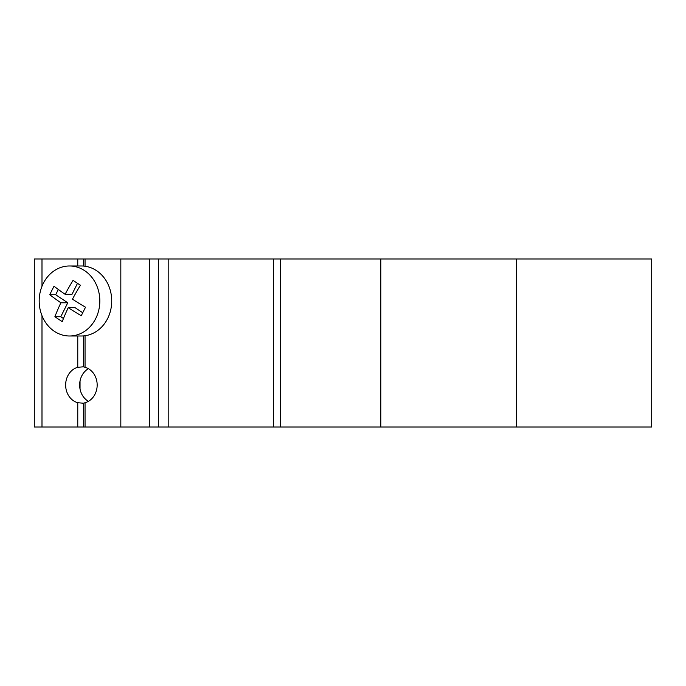 <?xml version="1.0" encoding="UTF-8"?>
<svg xmlns="http://www.w3.org/2000/svg" width="686" height="686" viewBox="0 0 686 686"><rect width="100%" height="100%" fill="white"/><g stroke="black" fill="none" stroke-linecap="round" stroke-linejoin="round"><path stroke-width="1.03" d="M85.047 367.302A18.205 15.769 90 0 1 97.172 385.009A18.205 15.769 90 0 1 85.047 402.725L83.503 403.222L77.767 402.725A18.205 15.769 90 0 1 65.642 385.009A18.205 15.769 90 0 1 77.767 367.302L83.503 366.804L85.047 367.302L85.047 335.746M88.408 368.699A18.205 15.769 -90 0 0 79.645 385.009A18.205 15.769 -90 0 0 88.408 401.327M85.047 427.026L120.822 427.026L120.822 258.974L34.3 258.974L34.3 427.026L85.047 427.026L85.047 402.725M85.047 266.228L85.047 258.974M83.503 427.026L83.503 403.222M83.503 366.804L83.503 335.917M77.767 427.026L77.767 402.725M77.767 367.302L77.767 335.994M120.822 427.026L651.7 427.026L651.7 258.974L120.822 258.974M41.992 427.026L41.992 315.697M41.992 286.276L41.992 258.974M77.767 265.979L77.767 258.974M83.503 266.065L83.503 258.974M149.514 427.026L149.514 258.974M280.591 427.026L280.591 258.974M380.824 427.026L380.824 258.974M516.455 427.026L516.455 258.974M65.119 294.294A107.025 46.348 -56.3 0 1 73.076 280.342A105.061 26.265 26.6 0 0 80.433 285.247A107.025 46.348 123.7 0 0 72.467 299.19A107.025 26.754 26.6 0 0 85.536 307.242A105.061 45.49 123.7 0 0 81.291 315.731A107.025 26.754 -153.4 0 1 68.223 307.68A107.025 46.348 123.7 0 0 62.237 321.631A105.061 26.265 -153.4 0 1 54.889 316.726A107.025 46.348 -56.3 0 1 60.874 302.783A107.025 26.754 -153.4 0 1 49.778 294.731A105.061 45.49 -56.3 0 1 54.023 286.242A107.025 26.754 26.6 0 0 65.119 294.294L72.013 294.294L77.492 283.327M49.778 294.731L55.686 294.731L67.768 302.783L60.788 316.726L63.464 318.51M58.319 289.466L55.686 294.731M60.874 302.783L67.768 302.783M54.889 316.726L60.788 316.726M68.223 307.68L75.117 307.68L82.723 312.756M69.5 265.979L81.402 265.979A35.012 30.321 90 0 1 111.724 300.991A35.012 30.321 90 0 1 81.402 335.994L69.5 335.994A35.012 30.321 90 0 1 43.244 283.481A35.012 30.321 90 0 1 69.5 265.979A35.012 30.321 90 0 1 97.318 287.065A35.012 30.321 90 0 1 91.624 324.924A35.012 30.321 90 0 1 69.5 335.994M158.62 427.026L158.62 258.974M168.181 427.026L168.181 258.974M273.585 427.026L273.585 258.974M80.039 380.962L80.039 389.065"/></g></svg>
